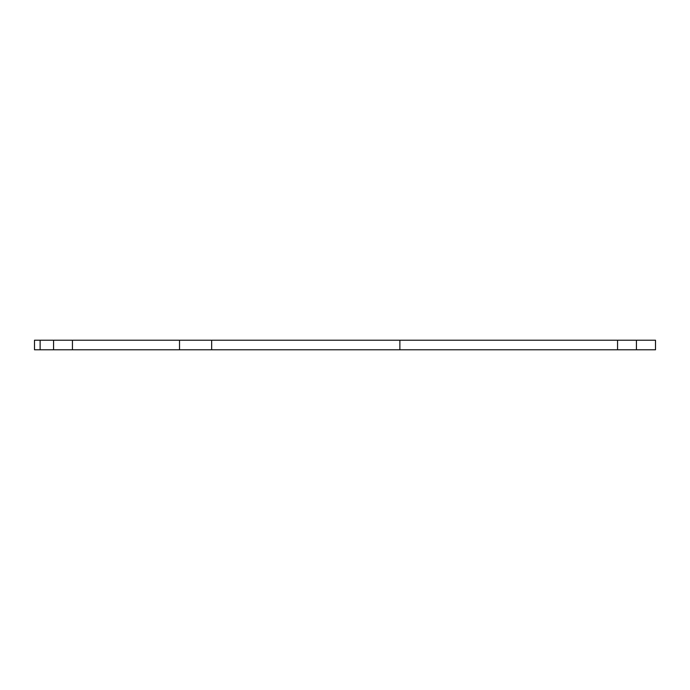 <?xml version="1.0" encoding="UTF-8"?>
<svg xmlns="http://www.w3.org/2000/svg" width="690" height="690" viewBox="0 0 690 690"><rect width="100%" height="100%" fill="white"/><g stroke="black" fill="none" stroke-linecap="round" stroke-linejoin="round"><path stroke-width="1.03" d="M40.124 340.213L34.5 340.213L34.5 349.787L72.441 349.787L72.441 340.213L40.124 340.213L40.124 349.787M617.559 340.213L617.559 349.787L655.5 349.787L655.5 340.213L72.441 340.213M617.559 349.787L72.441 349.787M53.578 340.213L53.578 349.787M179.521 340.213L179.521 349.787M211.658 340.213L211.658 349.787M399.872 340.213L399.872 349.787M636.422 349.787L636.422 340.213"/></g></svg>
